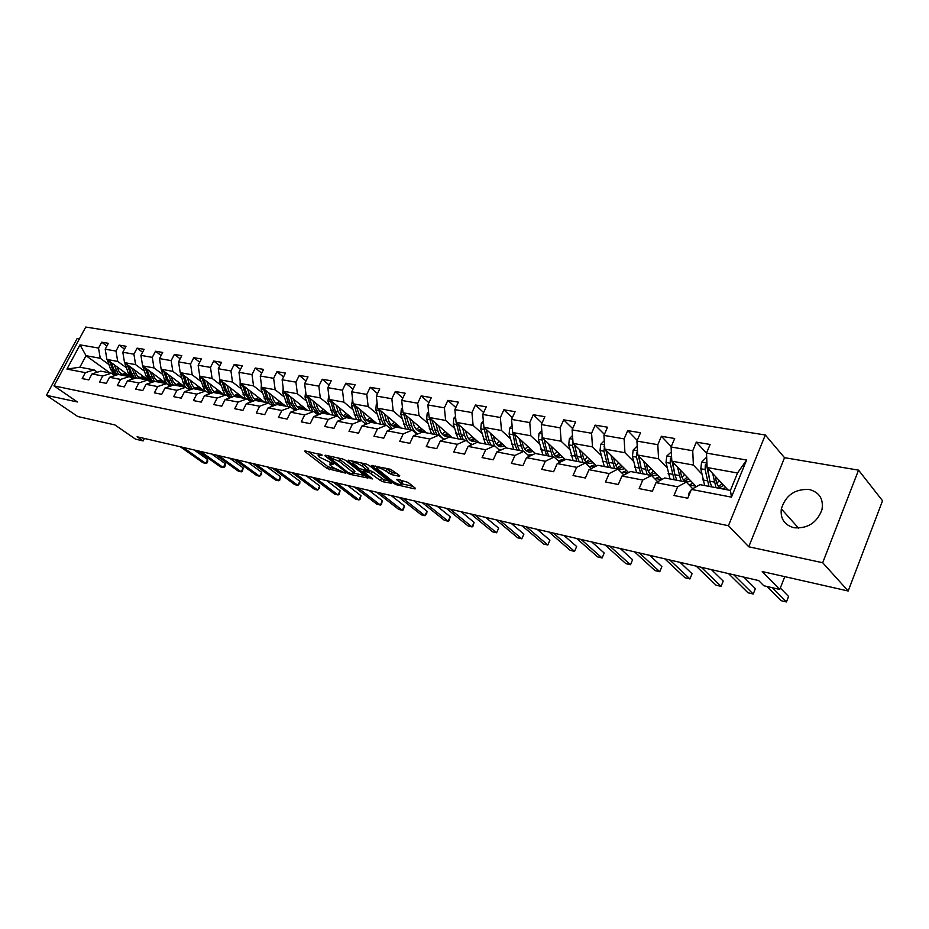<?xml version="1.0" encoding="UTF-8"?>
<svg xmlns="http://www.w3.org/2000/svg" width="929" height="929" viewBox="0 0 929 929"><rect width="100%" height="100%" fill="white"/><g stroke="black" fill="none" stroke-linecap="round" stroke-linejoin="round"><path stroke-width="1.39" d="M322.235 455.047L305.014 450.844L304.851 451.506L327.113 468.564L345.472 473.093L332.814 467.438L329.621 464.639L333.813 464.001L319.471 457.161L318.078 455.733L322.235 455.047M809.147 489.49C794.91 488.828 785.632 495.296 781.324 508.883C780.232 518.765 784.482 525.059 794.051 527.753C807.661 528.787 816.963 522.772 821.956 509.731C823.698 498.978 819.424 492.231 809.147 489.49M399.342 476.31L399.702 475.66L390.633 469.296L371.391 465.545L393.85 483.486L396.59 484.787L415.042 488.921L415.426 488.317L408.063 482.395L397.31 479.306L396.578 479.55L401.618 483.904C400.724 485.252 397.612 484.288 392.293 481.013L376.733 468.367C377.627 466.985 380.762 467.961 386.139 471.282L391.376 474.556L399.342 476.31L399.656 475.625M79.348 338.911L77.13 338.528L46.45 395.301L77.746 416.517L114.894 424.925L135.553 439.162L143.124 440.927L137.109 436.769L758.668 580.555L763.789 585.734L779.745 589.45L784.773 576.642M822.699 562.73L858.535 470.144L784.529 457.683L748.762 546.786L822.699 562.73L848.189 591.007L762.244 571.544L779.745 589.45M748.762 546.786L728.429 525.709L53.987 385.883L85.758 327.043L765.31 434.993L728.429 525.709M46.45 395.301L77.386 401.967L53.987 385.883M345.425 460.261L342.673 458.961L325.196 455.198L324.987 455.849L347.191 473.058L349.861 474.324L367.954 478.017L345.425 460.261M348.305 460.18L366.293 464.059L369.092 465.383L391.527 483.277L383.096 481.768L380.367 480.479L368.755 472.176L363.007 471.27L372.645 478.946L370.543 478.481L348.05 460.83L348.305 460.18M858.535 470.144L882.55 500.766L848.189 591.007M706.504 453.224L696.32 442.134L692.732 450.728L671.098 446.988L674.686 438.5L661.39 436.27L657.813 444.689L636.934 441.089L640.511 432.751L627.69 430.603L624.114 438.871L603.955 435.387L607.52 427.212L595.141 425.134L591.576 433.251L572.113 429.883L575.655 421.859L563.694 419.838L560.152 427.816L541.328 424.565L544.858 416.68L533.292 414.729L529.762 422.567L511.565 419.42L515.072 411.675L503.878 409.794L500.371 417.493L482.755 414.45L486.262 406.832L475.416 405.009L471.932 412.569L454.873 409.631L458.357 402.141L447.859 400.376L444.387 407.819L427.874 404.963L431.335 397.6L421.162 395.882L417.713 403.209L401.7 400.445L405.149 393.199L395.289 391.539L391.852 398.738L376.326 396.056L379.752 388.926L370.195 387.323L366.781 394.407L351.719 391.806L355.122 384.792L345.843 383.224L342.453 390.203L327.832 387.683L331.223 380.774L322.212 379.253L318.833 386.127L304.642 383.665L308.01 376.872L299.266 375.397L295.91 382.156L282.126 379.775L285.47 373.075L276.97 371.646L273.637 378.312L260.236 376.001L263.557 369.394L255.301 368.012L251.991 374.573L238.962 372.32L242.272 365.817L234.236 364.47L230.938 370.938L218.28 368.743L221.555 362.333L213.74 361.021L210.477 367.396L198.156 365.271L201.407 358.954L193.801 357.677L190.561 363.959L178.565 361.892L181.805 355.656L174.397 354.413L171.168 360.615L159.498 358.594L162.714 352.451L155.503 351.232L152.298 357.351L140.929 355.389L144.123 349.316L137.097 348.143L133.915 354.17L122.825 352.254L126.007 346.273L119.156 345.123L115.997 351.081L105.198 349.211L108.356 343.312L101.679 342.186L98.532 348.061L79.999 344.856L66.934 369.092L79.882 367.199L94.05 369.881L97.324 372.215M696.32 442.134L710.104 444.457L706.504 453.108L746.602 460.029L731.46 497.143L691.408 489.42L687.75 498.223L674.001 495.505L677.647 486.773L656.037 482.615L652.39 491.232L639.14 488.619L642.775 480.049L621.931 476.043L618.296 484.497L605.511 481.965L609.134 473.569L589.009 469.691L585.398 477.994L573.042 475.555L576.654 467.31L557.226 463.571L553.626 471.723L541.688 469.366L545.288 461.272L526.511 457.649L522.922 465.661L511.391 463.374L514.968 455.431L496.818 451.935L493.241 459.797L482.093 457.591L485.658 449.775L468.088 446.396L464.535 454.118L453.747 451.993L457.289 444.317L440.276 441.031L436.746 448.637L426.295 446.57L429.825 439.022L413.359 435.852L409.84 443.319L399.725 441.321L403.221 433.901L387.265 430.824L383.77 438.163L373.957 436.224L377.441 428.931L361.973 425.946L358.501 433.169L348.99 431.3L352.451 424.112L337.448 421.22L333.999 428.327L324.767 426.504L328.216 419.443L313.654 416.633L310.216 423.636L301.263 421.871L304.689 414.903L290.545 412.186L287.142 419.072L278.445 417.353L281.847 410.502L268.109 407.866L264.73 414.648L256.276 412.975L259.655 406.228L246.324 403.662L242.957 410.351L234.747 408.725L238.103 402.083L225.132 399.575L221.787 406.17L213.809 404.591L217.142 398.042L204.531 395.615L201.221 402.106L193.453 400.562L196.762 394.117L184.499 391.748L181.201 398.146L173.653 396.66L176.94 390.296L165.002 387.997L161.727 394.302L154.377 392.851L157.64 386.58L146.027 384.339L142.764 390.552L135.611 389.135L138.862 382.957L127.54 380.774L124.312 386.905L117.344 385.535L120.561 379.427L109.541 377.302L106.324 383.352L99.542 382.016L102.736 376.001L91.994 373.922L88.812 379.891L82.182 378.591L85.363 372.645L66.934 369.092M696.309 486.703L671.806 461.167L693.382 465.057L701.72 473.895M692.697 488.712L686.287 482.058L664.723 477.97L656.037 482.615M693.382 465.057L692.732 450.728M671.806 461.167L671.098 446.988M677.647 486.773L686.287 482.058M661.878 479.492L637.735 455.036L658.556 458.787L666.976 467.461M657.697 481.721L651.484 475.474L630.675 471.526L621.931 476.043M658.556 458.787L657.813 444.689M637.735 455.036L636.934 441.089M642.775 480.049L651.484 475.474M628.619 472.582L604.837 449.113L624.95 452.725L633.439 461.248M623.916 475.009L617.901 469.11L597.811 465.301L589.009 469.691M624.95 452.725L624.114 438.871M604.837 449.113L603.955 435.387M609.134 473.569L617.901 469.11M596.488 465.963L573.065 443.388L592.493 446.884L601.051 455.245M591.308 468.553L585.467 462.967L566.063 459.286L557.226 463.571M592.493 446.884L591.576 433.251M573.065 443.388L572.113 429.883M576.654 467.31L585.467 462.967M565.436 459.6L542.362 437.861L561.139 441.24L569.744 449.462M559.804 462.317L554.137 457.033L535.383 453.48L526.511 457.649M561.139 441.24L560.152 427.816M542.362 437.861L541.328 424.565M545.288 461.272L554.137 457.033M535.394 453.48L512.657 432.508L530.819 435.782L539.47 443.865M529.344 456.313L523.851 451.297L505.713 447.859L496.818 451.935M530.819 435.782L529.762 422.567M512.657 432.508L511.565 419.42M514.968 455.431L523.851 451.297M506.851 448.068L483.916 427.34L501.497 430.499L510.184 438.453M528.462 455.175L529.588 456.209M499.895 450.519L494.565 445.746L477.007 442.425L468.088 446.396M501.497 430.499L500.371 417.493M483.916 427.34L482.755 414.45M485.658 449.775L494.565 445.746M479.213 442.831L456.093 422.323L473.105 425.389L481.826 433.216M471.386 444.921L466.219 440.381L449.218 437.153L440.276 441.031M473.105 425.389L471.932 412.569M456.093 422.323L454.873 409.631M457.289 444.317L466.219 440.381M452.411 437.756L429.14 417.481L445.63 420.442L454.362 428.141M443.783 439.51L438.767 435.178L422.3 432.055L413.359 435.852M445.63 420.442L444.387 407.819M429.14 417.481L427.874 404.963M429.825 439.022L438.767 435.178M426.423 432.833L403.012 412.778L418.991 415.646L427.758 423.229M417.051 434.284L412.174 430.139L396.218 427.119L387.265 430.824M418.991 415.646L417.713 403.209M403.012 412.778L401.7 400.445M403.221 433.901L412.174 430.139M401.212 428.06L377.685 408.214L393.188 411.001L401.955 418.48M391.144 429.221L386.406 425.261L370.926 422.323L361.973 425.946M393.188 411.001L391.852 398.738M377.685 408.214L376.326 396.056M377.441 428.931L386.406 425.261M376.744 423.427L353.125 403.79L368.151 406.496L376.93 413.858M366.014 424.321L361.404 420.523L346.401 417.678L337.448 421.22M368.151 406.496L366.781 394.407M353.125 403.79L351.719 391.806M352.451 424.112L361.404 420.523M352.985 418.933L329.272 399.493L343.869 402.118L352.648 409.387M341.64 419.56L337.157 415.925L322.595 413.173L313.654 416.633M343.869 402.118L342.453 390.203M329.272 399.493L327.832 387.683M328.216 419.443L337.157 415.925M329.9 414.555L306.129 395.324L320.284 397.879L329.063 405.032M317.973 414.961L313.63 411.477L299.486 408.795L290.545 412.186M320.284 397.879L318.833 386.127M306.129 395.324L304.642 383.665M304.689 414.903L313.63 411.477M307.464 410.304L283.635 391.283L297.396 393.757L306.175 400.817M295.004 410.49L290.777 407.146L277.039 404.545L268.109 407.866M297.396 393.757L295.91 382.156M283.635 391.283L282.126 379.775M281.847 410.502L290.777 407.146M285.656 406.17L261.781 387.347L275.158 389.75L283.926 396.718M272.696 406.159L268.574 402.942L255.22 400.411L246.324 403.662M275.158 389.75L273.637 378.312M261.781 387.347L260.236 376.001M259.655 406.228L268.574 402.942M264.451 402.152L240.541 383.514L253.536 385.86L262.292 392.735M251.004 401.943L246.998 398.855L234.015 396.393L225.132 399.575M253.536 385.86L251.991 374.573M240.541 383.514L238.962 372.32M238.103 402.083L246.998 398.855M243.781 398.239L219.871 379.798L232.517 382.074L241.261 388.856M229.927 397.856L226.026 394.883L213.403 392.491L204.531 395.615M232.517 382.074L230.938 370.938M219.871 379.798L218.28 368.743M217.142 398.042L226.026 394.883M223.715 394.442L199.77 376.175L212.079 378.393L220.8 385.094M209.42 393.884L205.623 391.016L193.337 388.694L184.499 391.748M212.079 378.393L210.477 367.396M199.77 376.175L198.156 365.271M196.762 394.117L205.623 391.016M204.159 390.737L180.214 372.657L192.187 374.817L200.896 381.424M213.565 391.051L214.576 391.817M189.481 390.029L185.765 387.254L173.816 384.989L165.002 387.997M192.187 374.817L190.561 363.959M180.214 372.657L178.565 361.892M176.94 390.296L185.765 387.254M185.103 387.126L161.158 369.231L172.817 371.333L181.503 377.859M193.627 386.975L195.206 388.159M170.065 386.267L166.454 383.596L154.818 381.389L146.027 384.339M172.817 371.333L171.168 360.615M161.158 369.231L159.498 358.594M157.64 386.58L166.454 383.596M166.988 383.944L142.613 365.887L153.97 367.93L162.633 374.387M174.338 383.108L176.336 384.594M151.16 382.62L147.641 380.031L136.308 377.882L127.54 380.774M153.97 367.93L152.298 357.351M142.613 365.887L140.929 355.389M138.862 382.957L147.641 380.031M148.245 380.042L124.532 362.635L135.599 364.632L144.239 370.996M155.596 379.38L157.942 381.122M132.742 379.055L129.317 376.559L118.273 374.468L109.541 377.302M135.599 364.632L133.915 354.17M124.532 362.635L122.825 352.254M120.561 379.427L129.317 376.559M130.06 376.303L106.916 359.465L117.704 361.404L126.309 367.698M137.364 375.792L140.024 377.731M114.813 375.595L111.457 373.179L100.692 371.135L91.994 373.922M117.704 361.404L115.997 351.081M106.916 359.465L105.198 349.211M102.736 376.001L111.457 373.179M109.889 372.877L86.049 355.702L100.262 358.269L108.844 364.493M119.609 372.308L122.547 374.433M100.262 358.269L98.532 348.061M79.882 367.199L86.049 355.702L79.999 344.856M85.363 372.645L94.05 369.881M784.529 457.683L765.31 434.993M143.124 440.927L144.413 438.453M691.408 489.42L700.013 484.659L730.426 490.419L737.545 473L707.12 467.519L728.011 489.966M731.46 497.143L730.426 490.419M737.545 473L746.602 460.029M707.12 467.519L706.504 453.108M106.893 346.029L101.679 342.186M124.509 349.095L119.156 345.123M142.578 352.254L137.097 348.143M161.123 355.482L155.503 351.232M180.156 358.815L174.397 354.413M199.712 362.24L193.801 357.677M219.813 365.759L213.74 361.021M240.46 369.382L234.236 364.47M261.688 373.11L255.301 368.012M283.531 376.953L276.97 371.646M306.001 380.925L299.266 375.397M329.145 385.012L322.212 379.253M352.962 389.228L345.843 383.224M377.522 393.582L370.195 387.323M402.826 398.088L395.289 391.539M428.919 402.733L421.162 395.882M455.849 407.552L447.859 400.376M483.637 412.534L475.416 405.009M512.343 417.702L503.878 409.794M529.797 456.104L528.845 455.245M542.002 423.055L533.292 414.729M561.499 460.575L562.869 460.83M572.67 428.617L563.694 419.838M591.924 466.37L594.63 466.892M604.396 434.389L595.141 425.134M623.394 472.373L627.516 473.151M637.224 440.404L627.69 430.603M655.932 478.574L661.587 479.654M671.237 446.663L661.39 436.27M689.632 484.996L695.798 486.169M308.254 451.54L328.007 466.718L335.195 468.982M354.019 473.175L365.039 475.625M328.564 456.905L347.899 472.478L351.905 473.836L354.007 473.198L339.41 461.492L328.564 456.905L328.994 456.011M354.53 472.095L354.913 471.305L353.624 469.969L352.718 471.862M337.668 457.881L353.624 469.969M388.624 480.885L384.002 479.852L383.096 481.768M368.058 469.9L372.413 471.549L384.002 479.852M353.357 462.352L351.452 460.854M362.159 466.114C356.899 462.863 353.833 461.899 352.95 463.211L359.221 468.413L367.036 470.817L367.327 470.179L362.159 466.114L363.088 464.175L361.288 462.979M368.511 468.936L368.244 468.251L367.327 470.179M363.088 464.175L368.244 468.251M385.349 468.158L392.293 472.594L397.229 473.674M402.176 482.708L401.537 480.92L400.62 482.871M400.364 479.991L401.537 480.92M401.665 483.788L412.917 486.297M375.188 465.975L377.139 467.519M107.358 359.79L110.597 369.347L115.231 375.455M122.059 374.526L125.589 373.052M114.093 364.691L118.529 374.515M117.124 366.885L117.983 369.289C119.411 372.935 121.792 375.061 125.125 375.641L128.69 375.304M109.727 361.509L112.699 369.73L116.322 375.095M126.843 373.969L123.058 375.049M117.1 374.851L114.035 369.986L111.41 362.74M123.696 375.293L127.598 374.515M183.083 447.406L205.715 463.374L202.94 462.712L180.307 446.768M194.149 449.961L207.643 459.541L205.715 463.374L206.923 463.048L207.69 461.527L207.643 459.541M124.834 362.856L128.063 372.599L132.998 378.974M139.617 377.824L143.136 376.291M131.709 367.896L136.191 377.917M134.728 370.125L135.599 372.564C137.027 376.257 139.408 378.393 142.741 378.974L146.329 378.637M127.238 364.621L130.223 373.005L134.078 378.614M144.436 377.244L140.627 378.37M134.844 378.358L131.581 373.261L128.957 365.887M141.289 378.626L145.203 377.813M142.752 365.991L145.981 375.943L151.241 382.585M157.616 381.192L161.135 379.613M149.766 371.194L154.411 381.529M152.797 373.435L153.668 375.92C155.085 379.647 157.477 381.807 160.822 382.388L164.421 382.04M145.191 367.803L148.187 376.361L152.286 382.237M162.47 380.6L158.662 381.761M153.064 381.982L149.592 376.628L146.956 369.115M159.335 382.04L163.26 381.18M200.641 451.459L223.262 467.554L220.428 466.881L197.796 450.809M211.707 454.026L225.213 463.676L223.262 467.554L224.458 467.229L225.236 465.684L225.213 463.676M218.629 455.628L241.238 471.851L238.335 471.154L215.714 454.955M229.707 458.183L243.201 467.914L241.238 471.851L242.411 471.502L243.201 467.914M161.147 369.138L164.363 379.38L167.127 384.095M176.092 384.652L179.599 383.015M168.312 374.573L173.119 385.233M171.342 376.837L172.202 379.357C173.63 383.143 176.011 385.326 179.355 385.907L182.978 385.535M163.62 371.066L166.628 379.81L171.006 385.953M180.969 384.037L177.149 385.256M171.76 385.686L168.068 380.077L165.42 372.413M177.845 385.535L181.794 384.652M180.075 371.763L183.222 382.899L185.591 387.219M195.044 388.194L198.551 386.51M187.344 378.045L189.377 384.049L192.326 389.042M190.375 380.333L191.235 382.887C192.651 386.719 195.032 388.926 198.388 389.506L202.023 389.123M182.548 374.422L185.556 383.34L190.224 389.762M199.967 387.567L196.135 388.833M190.979 389.506L187.031 383.619L184.383 375.815M196.843 389.123L200.803 388.206M199.549 374.689L199.723 377.952L204.961 390.888M214.518 391.841L218.001 390.087M206.888 381.61L208.92 387.707L212.067 392.955M209.919 383.921L210.778 386.522C212.195 390.401 214.576 392.619 217.932 393.211L221.578 392.804M201.976 377.859L204.995 386.963L209.989 393.687M219.465 391.19L215.633 392.502M210.72 393.431L206.505 387.254L203.857 379.287M216.352 392.816L220.324 391.852M237.058 459.89L259.655 476.24L256.671 475.532L234.073 459.193M248.136 462.456L261.618 472.257L259.655 476.24L261.595 474.301L261.618 472.257M255.951 464.256L278.526 480.746L275.472 480.014L252.897 463.548M267.041 466.822L280.5 476.716L278.526 480.746L279.652 480.386L280.5 476.716M275.332 468.739L297.872 485.368L294.737 484.613L272.185 468.019M286.411 471.305L299.858 481.28L297.872 485.368L299.777 483.347L299.858 481.28M295.213 473.337L317.706 490.094L314.49 489.328L291.985 472.594M306.291 475.903L319.704 485.948L317.706 490.094L319.588 488.05L319.704 485.948M315.605 478.063L338.051 494.948L334.754 494.17L312.307 477.297M326.683 480.618L340.06 490.756L338.051 494.948L339.108 494.542L340.06 490.756M336.542 482.906L358.931 499.93L355.552 499.128L333.151 482.116M347.609 485.461L360.951 495.68L358.931 499.93L359.964 499.512L360.951 495.68M358.048 487.876L380.356 505.051L376.884 504.215L354.564 487.075M369.092 490.431L382.388 500.731L380.356 505.051L381.354 504.61L382.388 500.731M380.135 492.985L402.362 510.3L398.796 509.452L376.559 492.161M391.155 495.54L404.394 505.922L402.362 510.3L403.325 509.847L404.394 505.922M402.838 498.234L424.959 515.688L421.29 514.817L399.156 497.387M413.823 500.777L427.003 511.252L424.959 515.688L426.713 513.447L427.003 511.252M426.167 503.634L448.173 521.227L444.41 520.333L422.381 502.763M437.118 506.177L450.24 516.721L448.173 521.227L449.079 520.739L450.24 516.721M450.159 509.185L472.037 526.929L468.17 526L446.268 508.291M461.074 511.716L474.115 522.353L472.037 526.929L472.907 526.418L474.115 522.353M474.847 514.898L496.585 532.781L492.602 531.829L470.84 513.969M485.716 517.418L498.664 528.136L496.585 532.781L498.664 528.136M500.255 520.774L521.831 538.808L517.732 537.833L496.132 519.822M511.066 523.282L523.91 534.094L521.831 538.808L523.91 534.094M526.418 526.824L547.808 545.009L543.593 543.999L522.168 525.849M537.171 529.321L549.898 540.213L547.808 545.009L549.898 540.213M553.37 533.06L574.552 551.396L570.22 550.351L548.993 532.05M564.042 535.534L576.654 546.519L574.552 551.396L576.654 546.519M581.136 539.494L602.108 557.969L597.637 556.901L576.63 538.448M591.738 541.944L604.21 553.022L602.108 557.969L604.21 553.022M609.772 546.113L630.489 564.739L625.879 563.636L605.127 545.033M620.282 548.54L632.603 559.711L630.489 564.739L632.603 559.711M639.315 552.941L659.753 571.718L655.003 570.592L634.519 551.838M649.708 555.356L661.878 566.609L659.753 571.718L661.878 566.609M219.581 377.778L219.639 381.552L224.841 394.651M234.503 395.568L237.987 393.757M226.966 385.268L228.987 391.446L232.355 396.997M229.997 387.602L230.856 390.25C232.262 394.175 234.642 396.428 237.998 397.008L241.656 396.59M221.938 381.389L224.957 390.703L230.322 397.717M239.485 394.918L235.652 396.277M231.019 397.473L226.513 390.993L223.854 382.864M236.396 396.602L240.367 395.603M240.181 381.018L240.1 385.268L245.279 398.529M255.045 399.4L258.506 397.531M247.602 389.019L249.611 395.301L253.211 401.142M250.621 391.388L251.492 394.082C252.874 398.053 255.254 400.329 258.622 400.91L262.292 400.48M242.457 385.012L245.465 394.523L251.26 401.862M260.05 398.727L256.218 400.144M251.91 401.618L247.068 394.825L244.408 386.534M256.985 400.492L260.968 399.447M261.374 384.385L261.142 389.077L266.286 402.501M276.157 403.337L279.606 401.398M268.806 392.886L270.815 399.261L274.682 405.416M271.837 395.278L272.696 398.018C274.078 402.036 276.447 404.336 279.815 404.916L283.496 404.475M263.546 388.74L266.553 398.46L269.329 403.523M281.197 402.652L277.353 404.127M273.416 405.892L268.202 398.773L265.531 390.308M278.143 404.487L282.137 403.395M283.182 387.869L282.776 393.002L287.885 406.6M297.861 407.39L301.286 405.369M290.626 396.857L292.612 403.337L296.781 409.817M293.645 399.273L294.505 402.071C295.875 406.147 298.244 408.47 301.611 409.05L305.304 408.574M285.238 392.561L288.234 402.512L290.556 407.099M302.935 406.681L299.092 408.214M295.573 410.281L289.929 402.826L287.258 394.175M299.893 408.597L303.899 407.459M305.653 391.608L305.026 397.031L310.1 410.804M320.191 411.535L323.594 409.457M313.073 400.945L315.047 407.517L319.541 414.357M316.092 403.383L316.94 406.24C318.299 410.363 320.656 412.708 324.024 413.289L327.728 412.801M307.557 396.486L310.541 406.681L312.852 411.326M325.289 410.827L321.446 412.418M318.415 414.787L312.283 407.007L309.612 398.158M322.282 412.824L326.288 411.628M328.785 395.464L327.925 401.189L332.965 415.135M343.173 415.809L346.54 413.649M336.182 405.16L338.144 411.837L342.998 419.025M339.19 407.622L340.037 410.525C341.384 414.706 343.73 417.086 347.086 417.655L350.814 417.144M330.538 400.527L333.499 410.966L335.799 415.669M348.294 415.077L344.462 416.749M341.988 419.432L340.78 418.863M338.226 416.796L335.288 411.303L332.628 402.245M345.309 417.179L349.327 415.925M352.614 399.424L351.51 405.462L356.504 419.594M366.827 420.187L370.16 417.957M359.976 409.492L361.915 416.273L367.187 423.833M362.972 411.977L363.808 414.938C365.143 419.176 367.489 421.58 370.834 422.149L374.573 421.615M354.193 404.684L357.131 415.379L359.418 420.14M371.972 419.455L368.151 421.197M366.363 424.17L365.492 423.891M361.253 420.5L356.318 406.449M369.01 421.65L373.028 420.338M377.162 403.5L376.303 404.394L375.804 409.863L380.739 424.181M391.19 424.704L394.477 422.381M384.49 413.951L386.406 420.849L392.166 428.792M387.463 416.459L388.31 419.49C389.623 423.787 391.957 426.214 395.301 426.783L399.04 426.225M378.567 408.957L381.482 419.931L383.735 424.75M396.346 423.961L392.537 425.784M391.62 429.024L390.656 428.815M385.64 425.11L380.727 410.781M393.431 426.26L397.449 424.89M402.478 407.68L401.351 408.853L400.84 414.404L405.718 428.919M416.297 429.337L419.536 426.934M409.747 418.538L411.652 425.563C412.859 429.767 414.961 432.542 417.98 433.889M412.708 421.081L413.544 424.181C414.845 428.524 417.156 430.986 420.5 431.555L424.239 430.975M403.697 413.359L406.565 424.611L408.806 429.5M421.476 428.594L417.678 430.499M417.713 434.006L416.447 433.773M410.769 429.872L405.88 415.228M418.596 431.01L422.614 429.57M428.583 411.988L427.189 413.451L426.655 419.084L431.462 433.797M442.169 434.11L445.363 431.613M435.794 423.276L437.675 430.417C438.987 435.062 441.321 437.965 444.689 439.127M438.743 425.854L439.568 429.012C440.845 433.425 443.156 435.91 446.477 436.479L450.228 435.864M429.604 417.887L432.438 429.442L434.656 434.4M447.372 433.367L443.586 435.353M436.676 434.784L431.822 419.815M444.526 435.898L448.544 434.389M455.524 416.424L453.828 418.189L453.271 423.903L458.009 438.825M468.855 439.011L471.99 436.433M462.665 428.164L464.523 435.434L467.461 441.472M469.644 443.388L472.42 444.468M465.592 430.766L466.416 433.994C467.67 438.465 469.958 440.985 473.267 441.542L477.03 440.903M456.336 422.544L459.112 434.424L461.307 439.44M474.069 438.279L470.306 440.358M463.385 439.835L461.202 434.818L458.589 424.541M471.27 440.95L475.288 439.359M483.347 420.988L481.327 423.078L480.746 428.884L485.414 444.016M496.4 444.062L499.465 441.391M490.407 433.204L494.379 445.711M498.548 449.311L501.346 449.857M493.311 435.829L494.123 439.138C495.354 443.679 497.619 446.222 500.917 446.779L504.679 446.106M483.928 427.352L486.645 439.568L488.805 444.654M501.614 443.342L497.874 445.525M490.953 445.061L488.805 439.974L486.215 429.419M498.873 446.152L502.879 444.48M512.088 425.679L509.719 428.13L509.115 434.029L513.691 449.369M524.827 449.253L527.823 446.501M519.044 438.407L522.957 451.122M528.009 455.071L532.805 454.687M533.803 454.223L535.22 453.317M521.924 441.066L522.725 444.457C523.933 449.055 526.174 451.633 529.449 452.179L533.223 451.471M512.541 431.149L515.072 444.875L517.198 450.031M530.053 448.556L526.348 450.844M519.427 450.449L517.302 445.293L514.747 434.435M527.358 451.517L531.353 449.752M541.793 430.522L539.041 433.344L538.425 439.336L542.908 454.896M554.207 454.595L557.11 451.749M548.633 443.772L552.476 456.72M558.236 460.865L564.669 458.88M551.489 446.466L552.279 449.938C553.463 454.606 555.681 457.219 558.933 457.765L562.695 457.022M542.176 435.527L542.06 439.998L546.531 455.593M559.421 453.933L555.739 456.336M548.83 456.023L546.74 450.786L544.231 439.638M556.796 457.056L560.768 455.21M572.508 435.504L569.361 438.732L568.722 444.828L573.1 460.621M584.55 460.087L587.36 457.161M579.231 449.322L582.982 462.491M589.427 466.741L595.106 464.628M582.053 452.04L582.831 455.616C583.981 460.354 586.164 462.99 589.392 463.536L593.155 462.747M572.868 440.52L572.473 445.514L576.839 461.33M589.764 459.472L586.129 461.992M577.014 455.756L574.563 444.828M579.22 461.783L577.164 456.476L574.703 444.968M587.198 462.781L591.169 460.83M604.303 440.648L600.715 444.306L600.041 450.507L604.314 466.532M615.939 465.731L618.644 462.735M610.876 455.059L614.545 468.471M621.606 472.745L626.576 470.562M613.663 457.811L614.417 461.481C615.532 466.288 617.692 468.959 620.897 469.493L624.648 468.669M604.628 445.862L603.931 451.215L608.181 467.264M621.129 465.197L617.541 467.833M608.658 462.479L605.94 450.193M610.643 467.728L608.634 462.352L606.231 450.484M618.644 468.704L622.593 466.625M669.797 560.001L689.933 578.93L685.033 577.757L664.839 558.852M680.086 562.382L692.059 573.727L689.933 578.93L692.059 573.727M637.213 445.943L633.16 450.077L632.463 456.383L636.609 472.652M648.419 471.526L650.997 468.471M643.623 460.993L647.188 474.661M654.852 478.865L659.125 476.705M646.363 463.78L647.107 467.554C648.187 472.431 650.312 475.137 653.482 475.66L657.233 474.789M637.526 451.494L636.609 452.644L636.481 457.114L640.615 473.407M653.586 471.096L650.045 473.871M641.382 469.261L638.409 455.721M643.158 473.895L641.196 468.425L638.873 456.185M651.183 474.812L655.096 472.629M701.267 567.282L721.078 586.362L716.015 585.154L696.158 566.098M711.428 569.628L723.215 581.066L721.078 586.362L723.215 581.066M671.342 451.924L666.755 456.058L666.023 462.468L670.03 478.981M682.049 477.483L684.476 474.371M677.531 467.136L681.003 481.059M689.237 485.124L692.813 483.057M680.237 469.958L680.957 473.836C682.002 478.795 684.081 481.536 687.216 482.046L690.955 481.129M671.621 457.393L670.343 458.671L670.192 463.223L674.187 479.77M687.17 477.181L683.698 480.107M675.244 476.205L672.039 461.411M676.823 480.27L674.907 474.719L672.677 462.073M684.859 481.141L688.737 478.818M653.714 488.12L655.189 484.624M733.782 574.807L753.233 594.026L748.008 592.783L728.499 573.576M743.804 577.118L755.37 588.649L753.233 594.026L755.37 588.649M706.714 458.125L705.785 457.962L701.558 462.247L700.803 468.773L704.658 485.542M716.898 483.579L719.162 480.467M712.682 473.5L716.027 487.69M715.33 476.345L716.027 480.351C717.025 485.379 719.069 488.155 722.158 488.666L725.886 487.69M706.946 463.606L705.297 464.93L705.123 469.551L708.966 486.355M722.89 485.89L723.47 485.089M721.961 483.463L718.547 486.541M710.313 483.335L706.911 466.672L705.297 464.93M711.695 486.877L709.837 481.245L707.712 468.158M719.731 487.69L723.586 485.217M688.563 496.249L688.424 493.822L690.955 490.512M772.498 587.767L786.445 601.957L781.045 600.668L767.052 586.489M780.314 587.987L788.582 596.476L786.445 601.957M320.517 454.2L320.099 455.071M332.071 463.153L331.665 464.012M330.643 467.961L329.749 469.807M328.007 466.718L327.113 468.564M305.153 450.879L304.851 451.506M367.57 477.611L367.28 478.226M350.268 473.476L349.861 474.324M347.585 472.234L347.191 473.058M325.289 455.21L324.987 455.849M340.328 459.588L339.41 461.492M331.119 456.476L330.689 457.37M391.109 482.859L390.819 483.498M381.273 478.563L380.367 480.479M372.413 471.549L371.495 473.476M369.672 470.248L368.755 472.176M364.11 470.179L363.68 471.061M370.961 477.622L370.543 478.481M348.363 460.192L348.05 460.83M392.293 472.594L391.376 474.556M389.495 471.27L388.577 473.233M387.068 469.319L386.139 471.282M397.252 479.306L396.962 479.933M415.344 488.259L415.042 488.921M397.113 483.684L396.59 484.787M394.372 482.372L393.85 483.486M372.111 465.301L371.797 465.963M112.699 369.73L110.597 369.347M116.148 370.381L114.035 369.986M109.773 361.648L107.671 361.265M130.223 373.005L128.063 372.599M133.753 373.667L131.581 373.261M127.308 364.818L125.148 364.423M148.187 376.361L145.981 375.943M151.822 377.035L149.592 376.628M145.284 368.081L143.066 367.675M166.628 379.81L164.363 379.38M170.355 380.495L168.068 380.077M163.736 371.426L161.46 371.008M185.556 383.34L183.222 382.899M189.377 384.049L187.031 383.619M182.676 374.851L180.342 374.433M204.995 386.963L202.592 386.522M208.92 387.707L206.505 387.254M202.127 378.382L199.723 377.952M224.957 390.703L222.495 390.238M228.987 391.446L226.513 390.993M222.101 382.005L219.639 381.552M245.465 394.523L242.933 394.059M249.611 395.301L247.068 394.825M242.632 385.721L240.1 385.268M266.553 398.46L263.952 397.984M270.815 399.261L268.202 398.773M263.743 389.553L261.142 389.077M288.234 402.512L285.563 402.013M292.612 403.337L289.929 402.826M285.447 393.49L282.776 393.002M310.541 406.681L307.789 406.17M315.047 407.517L312.283 407.007M307.778 397.531L305.026 397.031M333.499 410.966L330.666 410.444M338.144 411.837L335.288 411.303M330.77 401.7L327.925 401.189M352.683 400.097L352.079 399.981M357.131 415.379L354.216 414.833M361.915 416.273L358.977 415.727M354.437 405.985L351.51 405.462M377.267 404.463L376.384 404.301M381.482 419.931L378.475 419.362M386.406 420.849L383.387 420.28M378.811 410.409L375.804 409.863M402.617 408.969L401.444 408.76M406.565 424.611L403.476 424.03M411.652 425.563L408.528 424.983M403.941 414.961L400.84 414.404M428.745 413.614L427.27 413.359M432.438 429.442L429.244 428.85M437.675 430.417L434.458 429.825M429.848 419.653L426.655 419.084M455.721 418.41L453.921 418.096M459.112 434.424L455.825 433.808M464.523 435.434L461.202 434.818M456.569 424.507L453.271 423.903M483.556 423.357L481.419 422.985M486.645 439.568L483.243 438.929M492.219 440.613L488.805 439.974M484.16 429.5L480.746 428.884M512.32 428.478L509.812 428.025M515.072 444.875L511.565 444.225M520.832 445.955L517.302 445.293M512.634 434.667L509.115 434.029M515.56 435.19L514.863 435.062M542.037 433.762L539.145 433.239M544.44 450.356L540.806 449.682M550.386 451.471L546.74 450.786M542.06 439.998L538.425 439.336M545.242 440.567L544.359 440.416M572.775 439.22L569.454 438.639M574.784 456.023L571.033 455.326M580.939 457.173L577.164 456.476M572.473 445.514L568.722 444.828M575.91 446.129L574.854 445.943M604.57 444.875L600.819 444.213M606.172 461.887L602.294 461.167M612.536 463.072L608.634 462.352M603.931 451.215L600.041 450.507M607.659 451.889L606.393 451.657M604.744 447.511L604.024 446.814M637.491 450.728L633.264 449.973M638.653 467.949L634.635 467.206M645.237 469.18L641.196 468.425M636.481 457.114L632.463 456.383M640.511 457.834L639.036 457.579M637.654 453.712L636.609 452.644M671.586 456.789L666.859 455.953M672.271 474.231L668.114 473.453M684.232 474.765L684.998 474.916M679.099 475.509L674.907 474.719M670.192 463.223L666.023 462.468M674.535 464.012L672.84 463.699M671.748 460.157L670.343 458.671M706.934 463.072L701.662 462.143M707.108 480.734L702.8 479.933M718.709 481.176L720.056 481.431M714.18 482.058L709.837 481.245M705.123 469.551L700.803 468.773M709.791 470.399L707.863 470.051M688.435 493.949L689.446 494.147M798.545 528.136L781.324 508.883M318.984 453.851L318.45 454.955M330.503 462.793L329.992 463.873M328.645 455.942L328.192 456.882M354.913 471.305L354.007 473.198M363.587 470.062L363.134 471.015M353.833 461.365L353.299 462.491M368.639 468.669L367.721 470.597M377.615 466.497L377.093 467.612M402.524 481.965L401.618 483.904M124.358 375.49L125.125 375.641M141.974 378.823L142.741 378.974M160.043 382.249L160.822 382.388M178.589 385.756L179.355 385.907M197.622 389.356L198.388 389.506M217.154 393.06L217.932 393.211M237.22 396.857L237.998 397.008M257.844 400.759L258.622 400.91M279.037 404.777L279.815 404.916M300.833 408.899L301.611 409.05M323.246 413.15L324.024 413.289M346.32 417.516L347.086 417.655M370.067 422.01L370.834 422.149M394.523 426.643L395.301 426.783M419.722 431.416L420.5 431.555M442.994 438.836L444.643 439.15M445.711 436.328L446.477 436.479M470.411 444.074L471.839 444.341M472.501 441.403L473.267 441.542M498.734 449.485L499.477 449.624M500.15 446.64L500.917 446.779M528.694 452.04L529.449 452.179M558.178 457.625L558.933 457.765M588.649 463.397L589.392 463.536M620.154 469.354L620.897 469.493M652.75 475.532L653.482 475.66M686.496 481.919L687.216 482.046M721.438 488.538L722.158 488.666"/></g></svg>
